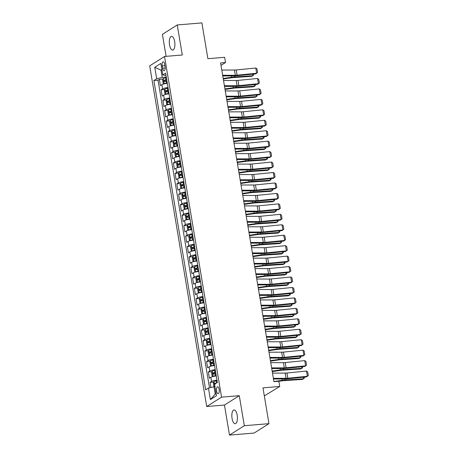 <?xml version="1.0" encoding="UTF-8"?>
<svg xmlns="http://www.w3.org/2000/svg" width="458" height="458" viewBox="0 0 458 458"><rect width="100%" height="100%" fill="white"/><g stroke="black" fill="none" stroke-linecap="round" stroke-linejoin="round"><path stroke-width="0.69" d="M237.192 415.2A6.904 2.748 -94.8 0 0 234.055 409.944A6.904 2.748 -94.8 0 0 232.063 418.446A6.904 2.748 -94.8 0 0 235.2 423.702A6.904 2.748 -94.8 0 0 237.192 415.2M174.675 41.609A6.904 2.748 -94.8 0 0 171.538 36.354A6.904 2.748 -94.8 0 0 169.54 44.855A6.904 2.748 -94.8 0 0 172.683 50.111A6.904 2.748 -94.8 0 0 174.675 41.609M219.147 389.426A3.452 1.374 -94.8 0 0 217.573 386.798A3.452 1.374 -94.8 0 0 216.577 391.046A3.452 1.374 -94.8 0 0 218.151 393.674A3.452 1.374 -94.8 0 0 219.147 389.426M264.318 395.907L279.729 386.472L278.859 381.245L273.93 381.657L220.59 62.929L225.519 62.517L224.643 57.296L207.886 58.693L201.898 22.9L177.252 24.955L162.418 34.339L166.099 56.351M229.481 435.1L254.127 433.045L268.961 423.661L244.32 425.717L239.288 395.672L221.546 397.149L206.713 406.538L224.454 405.055L229.481 435.1L244.32 425.717M221.546 397.149L164.536 56.477L149.703 65.866L206.713 406.538M167.307 83.367A4.317 0.807 170.5 0 0 161.886 84.701L160.42 85.623L159.373 79.354L163.059 79.045M168.006 87.547A4.317 0.807 170.5 0 0 162.584 88.881L161.119 89.802L164.806 89.499M161.119 89.802L162.172 96.077L163.632 95.149A4.317 0.807 170.5 0 1 169.054 93.816M170.805 104.264A4.317 0.807 170.5 0 0 165.384 105.598L163.918 106.525L162.871 100.256L166.557 99.947M172.551 114.718A4.317 0.807 170.5 0 0 167.13 116.051L165.664 116.973L164.617 110.704L168.304 110.395M174.303 125.166A4.317 0.807 170.5 0 0 168.882 126.5L167.416 127.427L166.369 121.152L170.055 120.849M176.049 135.614A4.317 0.807 170.5 0 0 170.628 136.948L169.162 137.875L168.115 131.606L171.802 131.297M177.801 146.068A4.317 0.807 170.5 0 0 172.38 147.402L170.914 148.323L169.866 142.054L173.548 141.745M179.547 156.516A4.317 0.807 170.5 0 0 174.126 157.85L172.66 158.777L171.613 152.503L175.299 152.199M181.299 166.964A4.317 0.807 170.5 0 0 175.872 168.298L174.412 169.225L173.359 162.956L177.046 162.647M183.045 177.418A4.317 0.807 170.5 0 0 177.624 178.752L176.158 179.673L175.111 173.405L178.797 173.095M184.797 187.866A4.317 0.807 170.5 0 0 179.37 189.2L177.91 190.127L176.857 183.853L180.544 183.549M186.543 198.32A4.317 0.807 170.5 0 0 181.122 199.648L179.656 200.575L178.609 194.306L182.295 193.997M188.295 208.768A4.317 0.807 170.5 0 0 182.868 210.102L181.408 211.024L180.355 204.755L184.042 204.445M190.041 219.216A4.317 0.807 170.5 0 0 184.62 220.55L183.154 221.477L182.107 215.203L185.793 214.899M191.787 229.67A4.317 0.807 170.5 0 0 186.366 230.998L184.906 231.925L183.853 225.657L187.54 225.347M193.539 240.118A4.317 0.807 170.5 0 0 188.118 241.452L186.652 242.374L185.605 236.105L189.291 235.796M195.285 250.566A4.317 0.807 170.5 0 0 189.864 251.9L188.398 252.827L187.351 246.553L191.038 246.249M197.037 261.02A4.317 0.807 170.5 0 0 191.616 262.348L190.15 263.276L189.102 257.007L192.784 256.698M198.783 271.468A4.317 0.807 170.5 0 0 193.362 272.802L191.896 273.724L190.849 267.455L194.536 267.146M200.535 281.916A4.317 0.807 170.5 0 0 195.108 283.25L193.648 284.178L192.6 277.909L196.282 277.6M202.281 292.37A4.317 0.807 170.5 0 0 196.86 293.698L195.394 294.626L194.347 288.357L198.033 288.048M204.033 302.818A4.317 0.807 170.5 0 0 198.606 304.152L197.146 305.074L196.093 298.805L199.78 298.496M205.779 313.266A4.317 0.807 170.5 0 0 200.358 314.6L198.892 315.528L197.845 309.259L201.531 308.95M207.531 323.72A4.317 0.807 170.5 0 0 202.104 325.048L200.644 325.976L199.591 319.707L203.278 319.398M209.277 334.168A4.317 0.807 170.5 0 0 203.856 335.502L202.39 336.424L201.343 330.155L205.029 329.852M211.024 344.616A4.317 0.807 170.5 0 0 205.602 345.95L204.142 346.878L203.089 340.609L206.776 340.3M212.775 355.07A4.317 0.807 170.5 0 0 207.354 356.398L205.888 357.326L204.841 351.057L208.527 350.748M214.521 365.518A4.317 0.807 170.5 0 0 209.1 366.852L207.634 367.774L206.587 361.505L210.274 361.202M216.273 375.966A4.317 0.807 170.5 0 0 210.852 377.3L209.386 378.228L208.338 371.959L212.02 371.65M162.218 65.923L162.601 68.219A3.343 1.334 -94.8 0 0 164.119 70.767A3.343 1.334 -94.8 0 0 165.086 66.65L164.703 64.349A3.343 1.334 -94.8 0 0 163.18 61.801A3.343 1.334 -94.8 0 0 162.218 65.923L164.926 65.694M161.972 70.034L161.016 70.114L162.241 77.431L156.693 78.776L153.888 80.551L205.653 389.873L208.459 388.098L210.382 399.594L216.474 395.735L214.55 384.239L217.361 382.464L165.596 73.143L162.79 74.917L165.996 75.53M156.693 78.776L154.77 67.28L160.867 63.422L162.79 74.917M159.373 79.354L158.027 80.202L209.506 387.84M216.972 380.146A4.317 0.807 -9.5 0 0 211.55 381.48L210.085 382.407L210.938 387.497M208.338 371.959L209.798 371.032A4.317 0.807 -9.5 0 1 215.226 369.698M206.587 361.505L208.052 360.583A4.317 0.807 -9.5 0 1 213.474 359.249M204.841 351.057L206.3 350.13A4.317 0.807 -9.5 0 1 211.728 348.796M203.089 340.609L204.554 339.681A4.317 0.807 -9.5 0 1 209.976 338.348M201.343 330.155L202.802 329.228A4.317 0.807 -9.5 0 1 208.23 327.899M199.591 319.707L201.056 318.779A4.317 0.807 -9.5 0 1 206.478 317.446M197.845 309.259L199.31 308.331A4.317 0.807 -9.5 0 1 204.732 306.997M196.093 298.805L197.558 297.877A4.317 0.807 -9.5 0 1 202.98 296.549M194.347 288.357L195.812 287.429A4.317 0.807 -9.5 0 1 201.234 286.095M192.6 277.909L194.06 276.981A4.317 0.807 -9.5 0 1 199.482 275.647M190.849 267.455L192.314 266.527A4.317 0.807 -9.5 0 1 197.736 265.199M189.102 257.007L190.562 256.079A4.317 0.807 -9.5 0 1 195.99 254.745M187.351 246.553L188.816 245.631A4.317 0.807 -9.5 0 1 194.238 244.297M185.605 236.105L187.064 235.177A4.317 0.807 -9.5 0 1 192.492 233.849M183.853 225.657L185.318 224.729A4.317 0.807 -9.5 0 1 190.74 223.395M182.107 215.203L183.566 214.281A4.317 0.807 -9.5 0 1 188.994 212.947M180.355 204.755L181.82 203.827A4.317 0.807 -9.5 0 1 187.242 202.499M178.609 194.306L180.074 193.379A4.317 0.807 -9.5 0 1 185.496 192.045M176.857 183.853L178.322 182.931A4.317 0.807 -9.5 0 1 183.744 181.597M175.111 173.405L176.576 172.477A4.317 0.807 -9.5 0 1 181.998 171.149M173.359 162.956L174.824 162.029A4.317 0.807 -9.5 0 1 180.246 160.695M171.613 152.503L173.078 151.581A4.317 0.807 -9.5 0 1 178.5 150.247M169.866 142.054L171.326 141.127A4.317 0.807 -9.5 0 1 176.748 139.799M168.115 131.606L169.58 130.679A4.317 0.807 -9.5 0 1 175.002 129.345M166.369 121.152L167.828 120.231A4.317 0.807 -9.5 0 1 173.256 118.897M164.617 110.704L166.082 109.777A4.317 0.807 -9.5 0 1 171.504 108.449M162.871 100.256L164.33 99.329A4.317 0.807 -9.5 0 1 169.758 97.995M166.26 77.093L162.241 77.431M279.729 386.472L262.972 387.869L268.961 423.661M164.536 56.477L182.284 55L177.252 24.955M221.002 65.38L225.519 62.517M161.892 69.564L161.016 70.114L154.77 67.28M214.962 386.672L214.006 386.752L215.231 394.069L216.107 393.514M158.027 80.202L153.888 80.551M210.085 382.407L213.772 382.098M208.459 388.098L214.006 386.752M210.382 399.594L215.231 394.069M239.288 395.672L224.454 405.055M221.781 70.051L234.45 70.045A5.393 1.008 170.5 0 0 236.225 69.948L255.776 68.013L256.646 73.24L257.585 72.507L256.972 68.849L255.776 68.013M222.657 75.278L235.326 75.272A5.393 1.008 170.5 0 0 237.101 75.175L256.646 73.24L255.827 73.853L236.276 75.793A8.089 1.511 -9.5 0 1 233.614 75.936L222.771 75.942M166.363 77.723L165.624 77.849A2.857 0.532 -9.5 0 0 163.254 78.558L162.63 80.11L163.151 83.247L164.13 83.785A2.857 0.532 -9.5 0 1 166.5 83.075L167.239 82.944M164.13 83.785L164.932 83.717M165.578 83.596L167.279 83.201M223.281 78.988L231.319 77.803A5.393 1.008 -9.5 0 1 233.282 77.591L251.711 76.36L252.89 75.713L234.456 76.944A8.089 1.511 170.5 0 0 231.519 77.265L223.195 78.49M166.695 79.703L165.956 79.835A2.857 0.532 170.5 0 0 164.01 80.345L164.222 81.598A2.857 0.532 -9.5 0 1 166.168 81.089L166.907 80.957M165.636 81.478C164.92 81.284 164.851 80.866 165.43 80.224L166.741 79.967M253.486 74.087L253.646 75.038L252.89 75.713L252.633 74.173M223.533 80.505L236.196 80.499A5.393 1.008 170.5 0 0 237.977 80.402L257.522 78.461L258.398 83.688L259.337 82.961L258.724 79.303L257.522 78.461M224.409 85.726L237.072 85.72A5.393 1.008 170.5 0 0 238.847 85.623L258.398 83.688L257.573 84.306L238.028 86.241A8.089 1.511 -9.5 0 1 235.36 86.39L224.517 86.396M225.279 90.953L237.948 90.947A5.393 1.008 170.5 0 0 239.723 90.85L259.268 88.915L260.144 94.136L261.083 93.409L260.47 89.751L259.268 88.915M226.155 96.18L238.824 96.174A5.393 1.008 170.5 0 0 240.599 96.077L260.144 94.136L259.325 94.754L239.774 96.69A8.089 1.511 -9.5 0 1 237.112 96.838L226.269 96.844M227.031 101.401L239.694 101.395A5.393 1.008 170.5 0 0 241.475 101.298L261.02 99.363L261.896 104.59L262.829 103.857L262.222 100.199L261.02 99.363M227.907 106.628L240.57 106.622A5.393 1.008 170.5 0 0 242.345 106.525L261.896 104.59L261.071 105.203L241.526 107.143A8.089 1.511 -9.5 0 1 238.858 107.287L228.015 107.292M228.777 111.855L241.446 111.849A5.393 1.008 170.5 0 0 243.221 111.752L262.766 109.811L263.642 115.038L264.581 114.311L263.968 110.653L262.766 109.811M229.653 117.076L242.316 117.071A5.393 1.008 170.5 0 0 244.097 116.973L263.642 115.038L262.818 115.656L243.272 117.592A8.089 1.511 -9.5 0 1 240.61 117.74L229.767 117.746M168.109 88.171L167.37 88.302A2.857 0.532 -9.5 0 0 165.006 89.007L164.376 90.558L164.903 93.695L165.876 94.233A2.857 0.532 -9.5 0 1 168.246 93.524L168.985 93.398M165.876 94.233L166.683 94.165M167.33 94.045L169.031 93.655M225.027 89.436L233.07 88.257A5.393 1.008 -9.5 0 1 235.028 88.039L253.457 86.808L254.637 86.161L236.208 87.392A8.089 1.511 170.5 0 0 233.265 87.713L224.941 88.938M168.441 90.157L167.702 90.289A2.857 0.532 170.5 0 0 165.756 90.793L165.968 92.047A2.857 0.532 -9.5 0 1 167.914 91.543L168.653 91.411M167.388 91.932C166.672 91.732 166.603 91.314 167.176 90.678L168.487 90.415M255.232 84.535L255.392 85.491L254.637 86.161L254.379 84.621M169.861 98.619L169.122 98.751A2.857 0.532 -9.5 0 0 166.752 99.46L166.128 101.012L166.649 104.143L167.628 104.682A2.857 0.532 -9.5 0 1 169.998 103.977L170.737 103.846M167.628 104.682L168.429 104.619M169.076 104.493L170.777 104.103M226.779 99.884L234.817 98.705A5.393 1.008 -9.5 0 1 236.78 98.493L255.209 97.262L256.383 96.615L237.954 97.84A8.089 1.511 170.5 0 0 235.017 98.161L226.693 99.386M170.193 100.605L169.454 100.737A2.857 0.532 170.5 0 0 167.508 101.247L167.72 102.5A2.857 0.532 -9.5 0 1 169.66 101.991L170.405 101.859M169.134 102.38C168.418 102.186 168.349 101.768 168.928 101.126L170.233 100.863M256.984 94.989L257.144 95.94L256.383 96.615L256.125 95.069M171.607 109.073L170.868 109.199A2.857 0.532 -9.5 0 0 168.504 109.909L167.874 111.46L168.401 114.597L169.374 115.135A2.857 0.532 -9.5 0 1 171.744 114.426L172.483 114.294M169.374 115.135L170.181 115.067M170.828 114.947L172.529 114.552M228.525 110.338L236.568 109.153A5.393 1.008 -9.5 0 1 238.526 108.941L256.955 107.71L258.135 107.063L239.706 108.294A8.089 1.511 170.5 0 0 236.763 108.615L228.439 109.84M171.939 111.054L171.2 111.185A2.857 0.532 170.5 0 0 169.254 111.695L169.466 112.949A2.857 0.532 -9.5 0 1 171.412 112.439L172.151 112.307M170.886 112.828C170.17 112.634 170.095 112.216 170.674 111.575L171.985 111.317M258.73 105.437L258.89 106.393L258.135 107.063L257.877 105.523M173.359 119.521L172.62 119.653A2.857 0.532 -9.5 0 0 170.25 120.357L169.62 121.914L170.147 125.045L171.126 125.584A2.857 0.532 -9.5 0 1 173.49 124.874L174.235 124.748M171.126 125.584L171.927 125.515M172.574 125.395L174.275 125.005M230.271 120.786L238.315 119.607A5.393 1.008 -9.5 0 1 240.278 119.389L258.707 118.158L259.881 117.511L241.452 118.742A8.089 1.511 170.5 0 0 238.515 119.063L230.191 120.288M173.691 121.507L172.952 121.639A2.857 0.532 170.5 0 0 171.006 122.143L171.218 123.397A2.857 0.532 -9.5 0 1 173.158 122.893L173.903 122.761M172.632 123.282C171.916 123.082 171.847 122.664 172.426 122.028L173.731 121.765M260.482 115.885L260.636 116.842L259.881 117.511L259.623 115.971M230.529 122.303L243.192 122.297A5.393 1.008 170.5 0 0 244.967 122.2L264.518 120.265L265.394 125.486L266.327 124.759L265.714 121.101L264.518 120.265M231.404 127.53L244.068 127.524A5.393 1.008 170.5 0 0 245.843 127.427L265.394 125.486L264.569 126.105L245.024 128.04A8.089 1.511 -9.5 0 1 242.356 128.188L231.513 128.194M175.105 129.969L174.366 130.101A2.857 0.532 -9.5 0 0 172.002 130.811L171.372 132.362L171.899 135.494L172.872 136.032A2.857 0.532 -9.5 0 1 175.242 135.328L175.981 135.196M172.872 136.032L173.679 135.969M174.326 135.843L176.027 135.453M232.023 131.234L240.066 130.055A5.393 1.008 -9.5 0 1 242.024 129.843L260.453 128.612L261.632 127.965L243.204 129.196A8.089 1.511 170.5 0 0 240.261 129.511L231.937 130.736M175.437 131.956L174.698 132.087A2.857 0.532 170.5 0 0 172.752 132.597L172.964 133.851A2.857 0.532 -9.5 0 1 174.91 133.341L175.649 133.209M174.384 133.73C173.668 133.536 173.593 133.118 174.172 132.477L175.483 132.213M262.228 126.339L262.388 127.29L261.632 127.965L261.375 126.419M232.275 132.751L244.944 132.746A5.393 1.008 170.5 0 0 246.719 132.648L266.264 130.713L267.14 135.94L268.079 135.207L267.466 131.549L266.264 130.713M233.151 137.978L245.814 137.972A5.393 1.008 170.5 0 0 247.595 137.875L267.14 135.94L266.316 136.553L246.77 138.493A8.089 1.511 -9.5 0 1 244.108 138.637L233.259 138.642M176.857 140.423L176.118 140.549A2.857 0.532 -9.5 0 0 173.748 141.259L173.118 142.81L173.645 145.947L174.624 146.486A2.857 0.532 -9.5 0 1 176.988 145.776L177.727 145.644M174.624 146.486L175.425 146.417M176.072 146.297L177.773 145.902M233.769 141.688L241.813 140.503A5.393 1.008 -9.5 0 1 243.77 140.291L262.205 139.06L263.379 138.413L244.95 139.644A8.089 1.511 170.5 0 0 242.013 139.965L233.689 141.19M177.189 142.404L176.45 142.535A2.857 0.532 170.5 0 0 174.504 143.045L174.71 144.299A2.857 0.532 -9.5 0 1 176.656 143.789L177.395 143.657M176.13 144.178C175.414 143.984 175.345 143.566 175.924 142.925L177.229 142.667M263.98 136.787L264.134 137.744L263.379 138.413L263.121 136.873M234.027 143.205L246.69 143.199A5.393 1.008 170.5 0 0 248.465 143.102L268.016 141.161L268.886 146.388L269.825 145.661L269.212 142.003L268.016 141.161M234.897 148.426L247.566 148.421A5.393 1.008 170.5 0 0 249.341 148.323L268.886 146.388L268.067 147.007L248.522 148.942A8.089 1.511 -9.5 0 1 245.854 149.09L235.011 149.096M178.603 150.871L177.864 151.003A2.857 0.532 -9.5 0 0 175.494 151.707L174.87 153.264L175.391 156.396L176.347 156.922A2.857 0.532 -9.5 0 1 178.74 156.224L179.479 156.098M175.483 151.747L176.347 156.922L177.177 156.865M177.824 156.745L179.519 156.355M235.521 152.136L243.564 150.957A5.393 1.008 -9.5 0 1 245.522 150.739L263.951 149.508L265.13 148.861L246.702 150.092A8.089 1.511 170.5 0 0 243.759 150.413L235.435 151.638M178.935 152.858L178.196 152.989A2.857 0.532 170.5 0 0 176.25 153.493L176.462 154.747A2.857 0.532 -9.5 0 1 178.408 154.243L179.147 154.111M177.881 154.632C177.16 154.432 177.091 154.014 177.67 153.378L178.981 153.115M265.726 147.236L265.886 148.192L265.13 148.861L264.873 147.321M235.773 153.653L248.442 153.648A5.393 1.008 170.5 0 0 250.217 153.55L269.762 151.615L270.638 156.836L271.577 156.109L270.964 152.451L269.762 151.615M236.649 158.88L249.312 158.874A5.393 1.008 170.5 0 0 251.093 158.777L270.638 156.836L269.814 157.455L250.268 159.39A8.089 1.511 -9.5 0 1 247.606 159.539L236.757 159.544M180.355 161.319L179.616 161.451A2.857 0.532 -9.5 0 0 177.246 162.161L176.616 163.712L177.143 166.844L178.122 167.382A2.857 0.532 -9.5 0 1 180.486 166.678L181.225 166.546M178.122 167.382L178.923 167.319M179.57 167.199L181.271 166.804M237.267 162.584L245.311 161.405A5.393 1.008 -9.5 0 1 247.268 161.193L265.703 159.962L266.877 159.315L248.448 160.546A8.089 1.511 170.5 0 0 245.511 160.861L237.187 162.086M180.687 163.306L179.948 163.437A2.857 0.532 170.5 0 0 178.002 163.947L178.208 165.201A2.857 0.532 -9.5 0 1 180.154 164.691L180.893 164.559M179.628 165.08C178.912 164.886 178.843 164.468 179.416 163.827L180.727 163.563M267.472 157.689L267.632 158.64L266.877 159.315L266.619 157.77M237.525 164.101L250.188 164.096A5.393 1.008 170.5 0 0 251.963 163.998L271.514 162.063L272.384 167.29L273.323 166.557L272.71 162.899L271.514 162.063M238.395 169.328L251.064 169.323A5.393 1.008 170.5 0 0 252.839 169.225L272.384 167.29L271.565 167.903L252.014 169.844A8.089 1.511 -9.5 0 1 249.352 169.987L238.509 169.992M182.101 171.773L181.362 171.899A2.857 0.532 -9.5 0 0 178.992 172.609L178.368 174.16L178.889 177.298L179.868 177.836A2.857 0.532 -9.5 0 1 182.238 177.126L182.977 176.994M179.868 177.836L180.67 177.767M181.316 177.647L183.017 177.252M239.019 173.038L247.062 171.853A5.393 1.008 -9.5 0 1 249.02 171.641L267.449 170.41L268.628 169.763L250.2 170.994A8.089 1.511 170.5 0 0 247.257 171.315L238.933 172.54M182.433 173.754L181.694 173.885A2.857 0.532 170.5 0 0 179.748 174.395L179.96 175.649A2.857 0.532 -9.5 0 1 181.906 175.139L182.645 175.008M181.379 175.529C180.658 175.334 180.589 174.916 181.168 174.275L182.479 174.017M269.224 168.138L269.384 169.094L268.628 169.763L268.371 168.223M239.271 174.555L251.934 174.55A5.393 1.008 170.5 0 0 253.715 174.452L273.26 172.511L274.136 177.738L275.075 177.011L274.462 173.353L273.26 172.511M240.147 179.776L252.81 179.771A5.393 1.008 170.5 0 0 254.585 179.673L274.136 177.738L273.311 178.357L253.766 180.292A8.089 1.511 -9.5 0 1 251.099 180.441L240.255 180.446M183.853 182.221L183.108 182.353A2.857 0.532 -9.5 0 0 180.744 183.057L180.114 184.614L180.641 187.746L181.62 188.284A2.857 0.532 -9.5 0 1 183.984 187.574L184.723 187.448M181.62 188.284L182.421 188.215M183.068 188.095L184.769 187.706M240.765 183.486L248.809 182.307A5.393 1.008 -9.5 0 1 250.766 182.089L269.195 180.858L270.375 180.212L251.946 181.442A8.089 1.511 170.5 0 0 249.009 181.763L240.685 182.988M184.185 184.208L183.44 184.339A2.857 0.532 170.5 0 0 181.5 184.843L181.706 186.097A2.857 0.532 -9.5 0 1 183.652 185.593L184.391 185.461M183.126 185.982C182.41 185.782 182.341 185.364 182.914 184.729L184.225 184.465M270.97 178.586L271.13 179.542L270.375 180.212L270.117 178.672M241.023 185.003L253.686 184.998A5.393 1.008 170.5 0 0 255.461 184.9L275.012 182.965L275.882 188.186L276.821 187.459L276.208 183.801L275.012 182.965M241.893 190.23L254.562 190.225A5.393 1.008 170.5 0 0 256.337 190.127L275.882 188.186L275.063 188.805L255.512 190.74A8.089 1.511 -9.5 0 1 252.85 190.889L242.007 190.894M185.599 192.669L184.86 192.801A2.857 0.532 -9.5 0 0 182.49 193.511L181.866 195.062L182.387 198.194L183.366 198.732A2.857 0.532 -9.5 0 1 185.736 198.028L186.475 197.896M183.366 198.732L184.168 198.669M184.814 198.549L186.515 198.154M242.517 193.94L250.555 192.755A5.393 1.008 -9.5 0 1 252.518 192.543L270.947 191.312L272.126 190.665L253.692 191.896A8.089 1.511 170.5 0 0 250.755 192.217L242.431 193.436M185.931 194.656L185.192 194.787A2.857 0.532 170.5 0 0 183.246 195.297L183.458 196.551A2.857 0.532 -9.5 0 1 185.404 196.041L186.143 195.91M184.872 196.43C184.156 196.236 184.087 195.818 184.666 195.177L185.977 194.913M272.722 189.04L272.882 189.99L272.126 190.665L271.869 189.12M242.769 195.451L255.432 195.446A5.393 1.008 170.5 0 0 257.213 195.348L276.758 193.413L277.634 198.64L278.573 197.908L277.96 194.249L276.758 193.413M243.645 200.678L256.308 200.673A5.393 1.008 170.5 0 0 258.083 200.575L277.634 198.64L276.809 199.253L257.264 201.194A8.089 1.511 -9.5 0 1 254.596 201.337L243.753 201.343M187.345 203.123L186.606 203.249A2.857 0.532 -9.5 0 0 184.242 203.959L183.612 205.51L184.139 208.648L185.112 209.186A2.857 0.532 -9.5 0 1 187.482 208.476L188.221 208.344M185.112 209.186L185.919 209.117M186.566 208.997L188.267 208.602M244.263 204.388L252.306 203.203A5.393 1.008 -9.5 0 1 254.264 202.991L272.693 201.76L273.873 201.114L255.444 202.344A8.089 1.511 170.5 0 0 252.507 202.665L244.183 203.89M187.683 205.104L186.938 205.236A2.857 0.532 170.5 0 0 184.998 205.745L185.204 206.999A2.857 0.532 -9.5 0 1 187.15 206.489L187.889 206.358M186.624 206.879C185.908 206.684 185.839 206.266 186.412 205.625L187.723 205.367M274.468 199.488L274.628 200.444L273.873 201.114L273.615 199.574M244.515 205.905L257.184 205.9A5.393 1.008 170.5 0 0 258.959 205.802L278.504 203.862L279.38 209.088L280.319 208.361L279.706 204.703L278.504 203.862M245.391 211.132L258.06 211.121A5.393 1.008 170.5 0 0 259.835 211.024L279.38 209.088L278.561 209.707L259.01 211.642A8.089 1.511 -9.5 0 1 256.348 211.791L245.505 211.796M189.097 213.571L188.358 213.703A2.857 0.532 -9.5 0 0 185.988 214.407L185.364 215.964L185.885 219.096L186.864 219.634A2.857 0.532 -9.5 0 1 189.234 218.924L189.973 218.798M186.864 219.634L187.666 219.565M188.312 219.445L190.013 219.056M246.015 214.836L254.053 213.657A5.393 1.008 -9.5 0 1 256.016 213.439L274.445 212.209L275.624 211.562L257.19 212.793A8.089 1.511 170.5 0 0 254.253 213.113L245.929 214.338M189.429 215.558L188.69 215.689A2.857 0.532 170.5 0 0 186.744 216.193L186.956 217.447A2.857 0.532 -9.5 0 1 188.902 216.943L189.641 216.811M188.37 217.332C187.654 217.132 187.585 216.714 188.164 216.079L189.475 215.815M276.22 209.936L276.38 210.892L275.624 211.562L275.361 210.022M246.267 216.353L258.93 216.348A5.393 1.008 170.5 0 0 260.711 216.25L280.256 214.315L281.132 219.537L282.065 218.809L281.458 215.151L280.256 214.315M247.143 221.58L259.806 221.575A5.393 1.008 170.5 0 0 261.581 221.477L281.132 219.537L280.307 220.155L260.762 222.09A8.089 1.511 -9.5 0 1 258.094 222.239L247.251 222.244M190.843 224.019L190.104 224.151A2.857 0.532 -9.5 0 0 187.74 224.861L187.11 226.412L187.637 229.55L188.61 230.082A2.857 0.532 -9.5 0 1 190.98 229.378L191.719 229.246M188.61 230.082L189.417 230.019M190.064 229.899L191.765 229.504M247.761 225.29L255.804 224.105A5.393 1.008 -9.5 0 1 257.762 223.893L276.191 222.662L277.371 222.016L258.942 223.246A8.089 1.511 170.5 0 0 255.999 223.567L247.675 224.786M191.175 226.006L190.436 226.138A2.857 0.532 170.5 0 0 188.49 226.647L188.702 227.901A2.857 0.532 -9.5 0 1 190.648 227.391L191.387 227.26M190.122 227.781C189.406 227.586 189.331 227.168 189.91 226.527L191.221 226.263M277.966 220.39L278.126 221.34L277.371 222.016L277.113 220.47M248.013 226.807L260.682 226.796A5.393 1.008 170.5 0 0 262.457 226.699L282.002 224.764L282.878 229.99L283.817 229.258L283.204 225.599L282.002 224.764M248.889 232.029L261.552 232.023A5.393 1.008 170.5 0 0 263.333 231.925L282.878 229.99L282.054 230.603L262.508 232.544A8.089 1.511 -9.5 0 1 259.846 232.687L249.003 232.693M192.595 234.473L191.856 234.599A2.857 0.532 -9.5 0 0 189.486 235.309L188.856 236.86L189.383 239.998L190.362 240.536A2.857 0.532 -9.5 0 1 192.726 239.826L193.471 239.694M190.362 240.536L191.163 240.467M191.81 240.347L193.511 239.952M249.507 235.738L257.551 234.553A5.393 1.008 -9.5 0 1 259.514 234.341L277.943 233.111L279.117 232.464L260.688 233.695A8.089 1.511 170.5 0 0 257.751 234.015L249.427 235.24M192.927 236.454L192.188 236.586A2.857 0.532 170.5 0 0 190.242 237.095L190.454 238.349A2.857 0.532 -9.5 0 1 192.394 237.839L193.139 237.713M191.868 238.229C191.152 238.034 191.083 237.616 191.662 236.975L192.967 236.717M279.718 230.838L279.872 231.794L279.117 232.464L278.859 230.924M249.765 237.255L262.428 237.25A5.393 1.008 170.5 0 0 264.203 237.152L283.754 235.212L284.63 240.439L285.563 239.711L284.95 236.053L283.754 235.212M250.641 242.482L263.304 242.471A5.393 1.008 170.5 0 0 265.079 242.374L284.63 240.439L283.805 241.057L264.26 242.992A8.089 1.511 -9.5 0 1 261.592 243.141L250.749 243.146M194.341 244.921L193.602 245.053A2.857 0.532 -9.5 0 0 191.238 245.757L190.608 247.314L191.135 250.446L192.108 250.984A2.857 0.532 -9.5 0 1 194.478 250.274L195.217 250.148M192.108 250.984L192.915 250.915M193.562 250.795L195.263 250.406M251.259 246.186L259.302 245.007A5.393 1.008 -9.5 0 1 261.26 244.79L279.689 243.559L280.869 242.912L262.44 244.143A8.089 1.511 170.5 0 0 259.497 244.463L251.173 245.688M194.673 246.908L193.934 247.039A2.857 0.532 170.5 0 0 191.988 247.543L192.2 248.797A2.857 0.532 -9.5 0 1 194.146 248.293L194.885 248.162M193.619 248.683C192.904 248.482 192.829 248.064 193.408 247.429L194.719 247.165M281.464 241.286L281.624 242.242L280.869 242.912L280.611 241.372M251.511 247.704L264.18 247.698A5.393 1.008 170.5 0 0 265.955 247.601L285.5 245.665L286.376 250.887L287.315 250.16L286.702 246.501L285.5 245.665M252.387 252.931L265.05 252.925A5.393 1.008 170.5 0 0 266.831 252.827L286.376 250.887L285.552 251.505L266.006 253.44A8.089 1.511 -9.5 0 1 263.344 253.589L252.495 253.595M196.093 255.369L195.354 255.501A2.857 0.532 -9.5 0 0 192.984 256.211L192.354 257.762L192.881 260.9L193.86 261.432A2.857 0.532 -9.5 0 1 196.224 260.728L196.963 260.596M193.86 261.432L194.661 261.369M195.308 261.249L197.009 260.854M253.005 256.64L261.049 255.455A5.393 1.008 -9.5 0 1 263.007 255.243L281.441 254.013L282.615 253.366L264.186 254.596A8.089 1.511 170.5 0 0 261.249 254.917L252.925 256.137M196.425 257.356L195.686 257.488A2.857 0.532 170.5 0 0 193.74 257.997L193.946 259.251A2.857 0.532 -9.5 0 1 195.892 258.741L196.631 258.61M195.366 259.131C194.65 258.936 194.581 258.518 195.16 257.877L196.465 257.614M283.216 251.74L283.37 252.69L282.615 253.366L282.357 251.82M253.263 258.157L265.926 258.146A5.393 1.008 170.5 0 0 267.701 258.049L287.252 256.114L288.122 261.341L289.061 260.608L288.448 256.949L287.252 256.114M254.133 263.379L266.802 263.373A5.393 1.008 170.5 0 0 268.577 263.276L288.122 261.341L287.303 261.959L267.758 263.894A8.089 1.511 -9.5 0 1 265.09 264.037L254.247 264.043M197.839 265.823L197.1 265.949A2.857 0.532 -9.5 0 0 194.73 266.659L194.106 268.211L194.633 271.348L195.583 271.869A2.857 0.532 -9.5 0 1 197.976 271.176L198.715 271.044M194.719 266.699L195.583 271.869L196.413 271.817M197.06 271.697L198.755 271.302M254.757 267.088L262.8 265.903A5.393 1.008 -9.5 0 1 264.758 265.692L283.187 264.461L284.366 263.814L265.938 265.045A8.089 1.511 170.5 0 0 262.995 265.365L254.671 266.59M198.171 267.804L197.432 267.936A2.857 0.532 170.5 0 0 195.486 268.445L195.698 269.699A2.857 0.532 -9.5 0 1 197.644 269.19L198.383 269.064M197.117 269.579C196.402 269.384 196.327 268.966 196.906 268.325L198.217 268.067M284.962 262.188L285.122 263.144L284.366 263.814L284.109 262.274M255.009 268.606L267.678 268.6A5.393 1.008 170.5 0 0 269.453 268.502L288.998 266.562L289.874 271.789L290.813 271.062L290.2 267.403L288.998 266.562M255.885 273.832L268.548 273.821A5.393 1.008 170.5 0 0 270.329 273.724L289.874 271.789L289.05 272.407L269.504 274.342A8.089 1.511 -9.5 0 1 266.842 274.491L255.993 274.497M199.591 276.271L198.852 276.403A2.857 0.532 -9.5 0 0 196.482 277.107L195.852 278.664L196.379 281.796L197.358 282.334A2.857 0.532 -9.5 0 1 199.722 281.624L200.461 281.498M197.358 282.334L198.159 282.265M198.806 282.145L200.507 281.756M256.503 277.537L264.547 276.357A5.393 1.008 -9.5 0 1 266.504 276.14L284.939 274.909L286.113 274.262L267.684 275.493A8.089 1.511 170.5 0 0 264.747 275.813L256.423 277.038M199.923 278.258L199.184 278.39A2.857 0.532 170.5 0 0 197.238 278.893L197.444 280.147A2.857 0.532 -9.5 0 1 199.39 279.643L200.129 279.512M198.864 280.033C198.148 279.832 198.079 279.414 198.652 278.779L199.963 278.516M286.708 272.636L286.868 273.592L286.113 274.262L285.855 272.722M256.761 279.054L269.424 279.048A5.393 1.008 170.5 0 0 271.199 278.951L290.75 277.016L291.62 282.237L292.559 281.51L291.946 277.851L290.75 277.016M257.631 284.281L270.3 284.275A5.393 1.008 170.5 0 0 272.075 284.178L291.62 282.237L290.801 282.855L271.25 284.796A8.089 1.511 -9.5 0 1 268.588 284.939L257.745 284.945M201.337 286.719L200.598 286.851A2.857 0.532 -9.5 0 0 198.228 287.561L197.604 289.113L198.125 292.25L199.104 292.782A2.857 0.532 -9.5 0 1 201.474 292.078L202.213 291.946M199.104 292.782L199.906 292.719M200.552 292.599L202.253 292.204M258.255 287.99L266.298 286.805A5.393 1.008 -9.5 0 1 268.256 286.594L286.685 285.363L287.864 284.716L269.436 285.947A8.089 1.511 170.5 0 0 266.493 286.267L258.169 287.487M201.669 288.706L200.93 288.838A2.857 0.532 170.5 0 0 198.984 289.347L199.196 290.601A2.857 0.532 -9.5 0 1 201.142 290.091L201.881 289.96M200.615 290.481C199.894 290.286 199.825 289.868 200.404 289.227L201.715 288.964M288.46 283.09L288.62 284.04L287.864 284.716L287.607 283.17M258.507 289.508L271.17 289.496A5.393 1.008 170.5 0 0 272.951 289.399L292.496 287.464L293.372 292.691L294.311 291.958L293.698 288.3L292.496 287.464M259.383 294.729L272.046 294.723A5.393 1.008 170.5 0 0 273.821 294.626L293.372 292.691L292.548 293.309L273.002 295.244A8.089 1.511 -9.5 0 1 270.334 295.387L259.491 295.393M203.089 297.173L202.344 297.305A2.857 0.532 -9.5 0 0 199.98 298.009L199.35 299.561L199.877 302.698L200.856 303.236A2.857 0.532 -9.5 0 1 203.22 302.526L203.959 302.395M200.856 303.236L201.657 303.167M202.304 303.047L204.005 302.652M260.001 298.439L268.044 297.253A5.393 1.008 -9.5 0 1 270.002 297.042L288.431 295.811L289.611 295.164L271.182 296.395A8.089 1.511 170.5 0 0 268.245 296.715L259.921 297.94M203.421 299.16L202.682 299.286A2.857 0.532 170.5 0 0 200.736 299.795L200.942 301.049A2.857 0.532 -9.5 0 1 202.888 300.54L203.627 300.414M202.362 300.929C201.646 300.734 201.577 300.316 202.15 299.675L203.461 299.418M290.206 293.538L290.366 294.494L289.611 295.164L289.353 293.624M260.259 299.956L272.922 299.95A5.393 1.008 170.5 0 0 274.697 299.853L294.248 297.912L295.118 303.139L296.057 302.412L295.444 298.753L294.248 297.912M261.129 305.183L273.798 305.171A5.393 1.008 170.5 0 0 275.573 305.074L295.118 303.139L294.299 303.757L274.748 305.692A8.089 1.511 -9.5 0 1 272.086 305.841L261.243 305.847M204.835 307.621L204.096 307.753A2.857 0.532 -9.5 0 0 201.726 308.457L201.102 310.014L201.623 313.146L202.602 313.684A2.857 0.532 -9.5 0 1 204.972 312.98L205.711 312.848M202.602 313.684L203.404 313.615M204.05 313.495L205.751 313.106M261.753 308.887L269.796 307.707A5.393 1.008 -9.5 0 1 271.754 307.49L290.183 306.259L291.362 305.612L272.928 306.843A8.089 1.511 170.5 0 0 269.991 307.163L261.667 308.389M205.167 309.608L204.428 309.74A2.857 0.532 170.5 0 0 202.482 310.243L202.694 311.497A2.857 0.532 -9.5 0 1 204.64 310.993L205.379 310.862M204.113 311.383C203.392 311.182 203.323 310.764 203.902 310.129L205.213 309.866M291.958 303.986L292.118 304.942L291.362 305.612L291.105 304.072M262.005 310.404L274.668 310.398A5.393 1.008 170.5 0 0 276.449 310.301L295.994 308.366L296.87 313.587L297.809 312.86L297.196 309.202L295.994 308.366M262.881 315.631L275.544 315.625A5.393 1.008 170.5 0 0 277.319 315.528L296.87 313.587L296.045 314.205L276.5 316.146A8.089 1.511 -9.5 0 1 273.832 316.289L262.989 316.295M206.581 318.07L205.842 318.201A2.857 0.532 -9.5 0 0 203.478 318.911L202.848 320.463L203.375 323.6L204.348 324.132A2.857 0.532 -9.5 0 1 206.718 323.428L207.457 323.296M204.348 324.132L205.155 324.069M205.802 323.949L207.503 323.554M263.499 319.34L271.542 318.155A5.393 1.008 -9.5 0 1 273.5 317.944L291.929 316.713L293.109 316.066L274.68 317.297A8.089 1.511 170.5 0 0 271.743 317.617L263.419 318.837M206.919 320.056L206.174 320.188A2.857 0.532 170.5 0 0 204.234 320.697L204.44 321.951A2.857 0.532 -9.5 0 1 206.386 321.442L207.125 321.31M205.86 321.831C205.144 321.636 205.075 321.218 205.648 320.577L206.959 320.314M293.704 314.44L293.864 315.39L293.109 316.066L292.851 314.526M263.751 320.858L276.42 320.846A5.393 1.008 170.5 0 0 278.195 320.749L297.74 318.814L298.616 324.041L299.555 323.308L298.942 319.65L297.74 318.814M264.627 326.079L277.296 326.073A5.393 1.008 170.5 0 0 279.071 325.976L298.616 324.041L297.797 324.659L278.246 326.594A8.089 1.511 -9.5 0 1 275.584 326.743L264.741 326.749M208.333 328.523L207.594 328.655A2.857 0.532 -9.5 0 0 205.224 329.359L204.6 330.911L205.121 334.048L206.1 334.586A2.857 0.532 -9.5 0 1 208.47 333.876L209.209 333.745M206.1 334.586L206.901 334.517M207.548 334.397L209.249 334.008M265.251 329.789L273.289 328.604A5.393 1.008 -9.5 0 1 275.252 328.392L293.681 327.161L294.86 326.514L276.426 327.745A8.089 1.511 170.5 0 0 273.489 328.065L265.165 329.291M208.665 330.51L207.926 330.636A2.857 0.532 170.5 0 0 205.98 331.145L206.192 332.399A2.857 0.532 -9.5 0 1 208.138 331.89L208.877 331.764M207.606 332.279C206.89 332.084 206.821 331.666 207.4 331.025L208.711 330.768M295.456 324.888L295.616 325.844L294.86 326.514L294.597 324.974M265.503 331.306L278.166 331.3A5.393 1.008 170.5 0 0 279.947 331.203L299.492 329.262L300.368 334.489L301.307 333.762L300.694 330.103L299.492 329.262M266.379 336.533L279.042 336.521A5.393 1.008 170.5 0 0 280.817 336.424L300.368 334.489L299.543 335.107L279.998 337.042A8.089 1.511 -9.5 0 1 277.33 337.191L266.487 337.197M267.249 341.754L279.918 341.748A5.393 1.008 170.5 0 0 281.693 341.651L301.238 339.716L302.114 344.937L303.053 344.21L302.44 340.552L301.238 339.716M268.125 346.981L280.794 346.975A5.393 1.008 170.5 0 0 282.569 346.878L302.114 344.937L301.295 345.555L281.744 347.496A8.089 1.511 -9.5 0 1 279.082 347.639L268.239 347.645M269.001 352.208L281.664 352.196A5.393 1.008 170.5 0 0 283.445 352.099L302.99 350.164L303.866 355.391L304.799 354.658L304.192 351L302.99 350.164M269.876 357.429L282.54 357.423A5.393 1.008 170.5 0 0 284.315 357.326L303.866 355.391L303.041 356.009L283.496 357.944A8.089 1.511 -9.5 0 1 280.828 358.093L269.985 358.099M210.079 338.972L209.34 339.103A2.857 0.532 -9.5 0 0 206.976 339.813L206.346 341.365L206.873 344.496L207.846 345.034A2.857 0.532 -9.5 0 1 210.216 344.33L210.955 344.198M207.846 345.034L208.653 344.966M209.3 344.845L211.001 344.456M266.997 340.237L275.04 339.057A5.393 1.008 -9.5 0 1 276.998 338.84L295.427 337.609L296.607 336.962L278.178 338.193A8.089 1.511 170.5 0 0 275.235 338.514L266.911 339.739M210.411 340.958L209.672 341.09A2.857 0.532 170.5 0 0 207.726 341.594L207.938 342.847A2.857 0.532 -9.5 0 1 209.884 342.344L210.623 342.212M209.358 342.733C208.642 342.532 208.567 342.115 209.146 341.479L210.457 341.216M297.202 335.336L297.362 336.292L296.607 336.962L296.349 335.422M211.831 349.42L211.092 349.551A2.857 0.532 -9.5 0 0 208.722 350.261L208.098 351.813L208.619 354.95L209.598 355.488A2.857 0.532 -9.5 0 1 211.962 354.778L212.707 354.647M209.598 355.488L210.399 355.419M211.046 355.299L212.747 354.904M268.743 350.691L276.787 349.506A5.393 1.008 -9.5 0 1 278.75 349.294L297.179 348.063L298.353 347.416L279.924 348.647A8.089 1.511 170.5 0 0 276.987 348.967L268.663 350.187M212.163 351.406L211.424 351.538A2.857 0.532 170.5 0 0 209.478 352.047L209.69 353.301A2.857 0.532 -9.5 0 1 211.63 352.792L212.375 352.66M211.104 353.181C210.388 352.986 210.319 352.568 210.898 351.927L212.203 351.664M298.954 345.79L299.114 346.74L298.353 347.416L298.095 345.876M213.577 359.874L212.838 360.005A2.857 0.532 -9.5 0 0 210.474 360.709L209.844 362.261L210.371 365.398L211.344 365.936A2.857 0.532 -9.5 0 1 213.714 365.226L214.453 365.095M211.344 365.936L212.151 365.868M212.798 365.747L214.499 365.358M270.495 361.139L278.538 359.954A5.393 1.008 -9.5 0 1 280.496 359.742L298.925 358.511L300.105 357.864L281.676 359.095A8.089 1.511 170.5 0 0 278.733 359.415L270.409 360.641M213.909 361.86L213.17 361.986A2.857 0.532 170.5 0 0 211.224 362.496L211.436 363.749A2.857 0.532 -9.5 0 1 213.382 363.24L214.121 363.114M212.856 363.629C212.14 363.434 212.065 363.017 212.644 362.375L213.955 362.118M300.7 356.238L300.86 357.194L300.105 357.864L299.847 356.324M270.747 362.656L283.416 362.65A5.393 1.008 170.5 0 0 285.191 362.553L304.736 360.612L305.612 365.839L306.551 365.112L305.938 361.454L304.736 360.612M271.623 367.883L284.286 367.871A5.393 1.008 170.5 0 0 286.067 367.774L305.612 365.839L304.788 366.457L285.242 368.392A8.089 1.511 -9.5 0 1 282.58 368.541L271.731 368.547M215.329 370.322L214.59 370.453A2.857 0.532 -9.5 0 0 212.22 371.163L211.59 372.715L212.117 375.846L213.096 376.384A2.857 0.532 -9.5 0 1 215.46 375.68L216.205 375.549M213.096 376.384L213.897 376.316M214.544 376.195L216.245 375.806M272.241 371.587L280.285 370.408A5.393 1.008 -9.5 0 1 282.243 370.19L300.677 368.965L301.851 368.312L283.422 369.543A8.089 1.511 170.5 0 0 280.485 369.864L272.161 371.089M215.661 372.308L214.922 372.44A2.857 0.532 170.5 0 0 212.976 372.944L213.182 374.197A2.857 0.532 -9.5 0 1 215.128 373.694L215.867 373.562M214.602 374.083C213.886 373.883 213.817 373.465 214.396 372.829L215.701 372.566M302.452 366.686L302.606 367.642L301.851 368.312L301.593 366.772M272.499 373.104L285.162 373.098A5.393 1.008 170.5 0 0 286.937 373.001L306.488 371.066L307.358 376.287L308.297 375.56L307.684 371.902L306.488 371.066M273.369 378.331L286.038 378.325A5.393 1.008 170.5 0 0 287.813 378.228L307.358 376.287L306.539 376.905L286.994 378.846A8.089 1.511 -9.5 0 1 284.326 378.989L273.483 378.995M278.87 381.319L282.036 380.856A5.393 1.008 -9.5 0 1 283.994 380.644L302.423 379.413L303.602 378.766L285.174 379.997A8.089 1.511 170.5 0 0 282.231 380.317L273.907 381.537M214.602 386.701L213.869 386.3L213.342 383.163L213.972 381.611A2.857 0.532 -9.5 0 1 216.336 380.901L217.075 380.77M216.697 382.882L216.668 382.888A2.857 0.532 170.5 0 0 214.722 383.398L214.934 384.651M304.198 377.14L304.358 378.09L303.602 378.766L303.345 377.226M162.584 88.881L161.886 84.701M211.55 381.48L210.852 377.3M209.798 371.032L209.1 366.852M208.052 360.583L207.354 356.398M206.3 350.13L205.602 345.95M204.554 339.681L203.856 335.502M202.802 329.228L202.104 325.048M201.056 318.779L200.358 314.6M199.31 308.331L198.606 304.152M197.558 297.877L196.86 293.698M195.812 287.429L195.108 283.25M194.06 276.981L193.362 272.802M192.314 266.527L191.616 262.348M190.562 256.079L189.864 251.9M188.816 245.631L188.118 241.452M187.064 235.177L186.366 230.998M185.318 224.729L184.62 220.55M183.566 214.281L182.868 210.102M181.82 203.827L181.122 199.648M180.074 193.379L179.37 189.2M178.322 182.931L177.624 178.752M176.576 172.477L175.872 168.298M174.824 162.029L174.126 157.85M173.078 151.581L172.38 147.402M171.326 141.127L170.628 136.948M169.58 130.679L168.882 126.5M167.828 120.231L167.13 116.051M166.082 109.777L165.384 105.598M164.33 99.329L163.632 95.149M165.201 68.002L162.601 68.219M234.45 70.045L235.326 75.272M236.225 69.948L237.101 75.175M163.237 78.599L164.107 83.768M166.168 81.089L166.5 83.075M165.624 77.849L165.956 79.835M234.456 76.944L234.29 75.925M231.519 77.265L231.296 75.942M165.43 80.224L164.01 80.345M236.196 80.499L237.072 85.72M237.977 80.402L238.847 85.623M237.948 90.947L238.824 96.174M239.723 90.85L240.599 96.077M239.694 101.395L240.57 106.622M241.475 101.298L242.345 106.525M241.446 111.849L242.316 117.071M243.221 111.752L244.097 116.973M164.989 89.047L165.853 94.222M167.914 91.543L168.246 93.524M167.37 88.302L167.702 90.289M236.208 87.392L236.036 86.379M233.265 87.713L233.048 86.39M167.176 90.678L165.756 90.793M166.735 99.495L167.605 104.67M169.66 101.991L169.998 103.977M169.122 98.751L169.454 100.737M237.954 97.84L237.788 96.827M235.017 98.161L234.794 96.838M168.928 101.126L167.508 101.247M168.487 109.949L169.351 115.118M171.412 112.439L171.744 114.426M170.868 109.199L171.2 111.185M239.706 108.294L239.534 107.275M236.763 108.615L236.546 107.292M170.674 111.575L169.254 111.695M170.233 120.397L171.097 125.572M173.158 122.893L173.49 124.874M172.62 119.653L172.952 121.639M241.452 118.742L241.286 117.729M238.515 119.063L238.292 117.74M172.426 122.028L171.006 122.143M243.192 122.297L244.068 127.524M244.967 122.2L245.843 127.427M171.985 130.845L172.849 136.02M174.91 133.341L175.242 135.328M174.366 130.101L174.698 132.087M243.204 129.196L243.032 128.177M240.261 129.511L240.044 128.188M174.172 132.477L172.752 132.597M244.944 132.746L245.814 137.972M246.719 132.648L247.595 137.875M173.731 141.299L174.595 146.468M176.656 143.789L176.988 145.776M176.118 140.549L176.45 142.535M244.95 139.644L244.778 138.625M242.013 139.965L241.79 138.642M175.924 142.925L174.504 143.045M246.69 143.199L247.566 148.421M248.465 143.102L249.341 148.323M178.408 154.243L178.74 156.224M177.864 151.003L178.196 152.989M246.702 150.092L246.53 149.079M243.759 150.413L243.541 149.09M177.67 153.378L176.25 153.493M248.442 153.648L249.312 158.874M250.217 153.55L251.093 158.777M177.229 162.201L178.093 167.37M180.154 164.691L180.486 166.678M179.616 161.451L179.948 163.437M248.448 160.546L248.276 159.527M245.511 160.861L245.288 159.539M179.416 163.827L178.002 163.947M250.188 164.096L251.064 169.323M251.963 163.998L252.839 169.225M178.981 172.649L179.845 177.819M181.906 175.139L182.238 177.126M181.362 171.899L181.694 173.885M250.2 170.994L250.028 169.975M247.257 171.315L247.034 169.992M181.168 174.275L179.748 174.395M251.934 174.55L252.81 179.771M253.715 174.452L254.585 179.673M180.727 183.097L181.591 188.272M183.652 185.593L183.984 187.574M183.108 182.353L183.44 184.339M251.946 181.442L251.774 180.429M249.009 181.763L248.786 180.441M182.914 184.729L181.5 184.843M253.686 184.998L254.562 190.225M255.461 184.9L256.337 190.127M182.473 193.551L183.343 198.72M185.404 196.041L185.736 198.028M184.86 192.801L185.192 194.787M253.692 191.896L253.526 190.877M250.755 192.217L250.532 190.889M184.666 195.177L183.246 195.297M255.432 195.446L256.308 200.673M257.213 195.348L258.083 200.575M184.225 203.999L185.089 209.169M187.15 206.489L187.482 208.476M186.606 203.249L186.938 205.236M255.444 202.344L255.272 201.325M252.507 202.665L252.284 201.343M186.412 205.625L184.998 205.745M257.184 205.9L258.06 211.121M258.959 205.802L259.835 211.024M185.971 214.447L186.841 219.622M188.902 216.943L189.234 218.924M188.358 213.703L188.69 215.689M257.19 212.793L257.024 211.779M254.253 213.113L254.03 211.791M188.164 216.079L186.744 216.193M258.93 216.348L259.806 221.575M260.711 216.25L261.581 221.477M187.723 224.901L188.587 230.071M190.648 227.391L190.98 229.378M190.104 224.151L190.436 226.138M258.942 223.246L258.77 222.227M255.999 223.567L255.782 222.239M189.91 226.527L188.49 226.647M260.682 226.796L261.552 232.023M262.457 226.699L263.333 231.925M189.469 235.349L190.333 240.519M192.394 237.839L192.726 239.826M191.856 234.599L192.188 236.586M260.688 233.695L260.522 232.675M257.751 234.015L257.528 232.693M191.662 236.975L190.242 237.095M262.428 237.25L263.304 242.471M264.203 237.152L265.079 242.374M191.221 245.797L192.085 250.973M194.146 248.293L194.478 250.274M193.602 245.053L193.934 247.039M262.44 244.143L262.268 243.129M259.497 244.463L259.28 243.141M193.408 247.429L191.988 247.543M264.18 247.698L265.05 252.925M265.955 247.601L266.831 252.827M192.967 256.251L193.831 261.421M195.892 258.741L196.224 260.728M195.354 255.501L195.686 257.488M264.186 254.596L264.014 253.577M261.249 254.917L261.026 253.589M195.16 257.877L193.74 257.997M265.926 258.146L266.802 263.373M267.701 258.049L268.577 263.276M197.644 269.19L197.976 271.176M197.1 265.949L197.432 267.936M265.938 265.045L265.766 264.026M262.995 265.365L262.778 264.043M196.906 268.325L195.486 268.445M267.678 268.6L268.548 273.821M269.453 268.502L270.329 273.724M196.465 277.147L197.329 282.323M199.39 279.643L199.722 281.624M198.852 276.403L199.184 278.39M267.684 275.493L267.512 274.479M264.747 275.813L264.524 274.491M198.652 278.779L197.238 278.893M269.424 279.048L270.3 284.275M271.199 278.951L272.075 284.178M198.217 287.601L199.081 292.771M201.142 290.091L201.474 292.078M200.598 286.851L200.93 288.838M269.436 285.947L269.264 284.928M266.493 286.267L266.27 284.939M200.404 289.227L198.984 289.347M271.17 289.496L272.046 294.723M272.951 289.399L273.821 294.626M199.963 298.049L200.827 303.219M202.888 300.54L203.22 302.526M202.344 297.305L202.682 299.286M271.182 296.395L271.01 295.376M268.245 296.715L268.022 295.393M202.15 299.675L200.736 299.795M272.922 299.95L273.798 305.171M274.697 299.853L275.573 305.074M201.709 308.497L202.579 313.673M204.64 310.993L204.972 312.98M204.096 307.753L204.428 309.74M272.928 306.843L272.762 305.83M269.991 307.163L269.768 305.841M203.902 310.129L202.482 310.243M274.668 310.398L275.544 315.625M276.449 310.301L277.319 315.528M203.461 318.951L204.325 324.121M206.386 321.442L206.718 323.428M205.842 318.201L206.174 320.188M274.68 317.297L274.508 316.278M271.743 317.617L271.52 316.289M205.648 320.577L204.234 320.697M276.42 320.846L277.296 326.073M278.195 320.749L279.071 325.976M205.207 329.399L206.077 334.569M208.138 331.89L208.47 333.876M207.594 328.655L207.926 330.636M276.426 327.745L276.26 326.731M273.489 328.065L273.266 326.743M207.4 331.025L205.98 331.145M278.166 331.3L279.042 336.521M279.947 331.203L280.817 336.424M279.918 341.748L280.794 346.975M281.693 341.651L282.569 346.878M281.664 352.196L282.54 357.423M283.445 352.099L284.315 357.326M206.959 339.847L207.823 345.023M209.884 342.344L210.216 344.33M209.34 339.103L209.672 341.09M278.178 338.193L278.006 337.18M275.235 338.514L275.018 337.191M209.146 341.479L207.726 341.594M208.705 350.301L209.575 355.471M211.63 352.792L211.962 354.778M211.092 349.551L211.424 351.538M279.924 348.647L279.758 347.628M276.987 348.967L276.764 347.639M210.898 351.927L209.478 352.047M210.457 360.749L211.321 365.925M213.382 363.24L213.714 365.226M212.838 360.005L213.17 361.986M281.676 359.095L281.504 358.082M278.733 359.415L278.516 358.093M212.644 362.375L211.224 362.496M283.416 362.65L284.286 367.871M285.191 362.553L286.067 367.774M212.203 371.198L213.067 376.373M215.128 373.694L215.46 375.68M214.59 370.453L214.922 372.44M283.422 369.543L283.25 368.53M280.485 369.864L280.262 368.541M214.396 372.829L212.976 372.944M285.162 373.098L286.038 378.325M286.937 373.001L287.813 378.228M213.955 381.651L214.796 386.689M216.336 380.901L216.668 382.888M285.174 379.997L285.002 378.978M282.231 380.317L282.014 378.989M216.067 383.283L214.722 383.398"/></g></svg>
